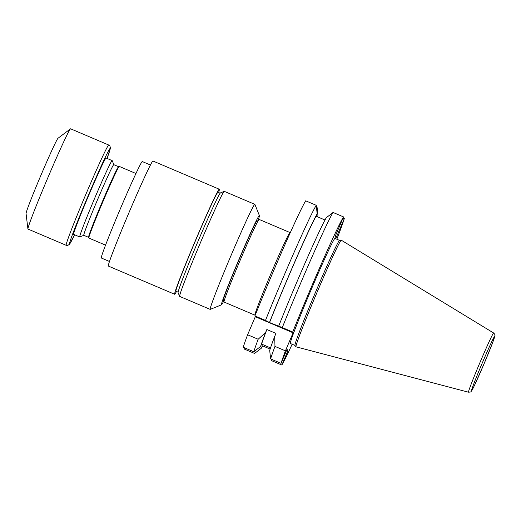 <?xml version="1.0" encoding="UTF-8"?>
<svg xmlns="http://www.w3.org/2000/svg" width="521" height="521" viewBox="0 0 521 521"><rect width="100%" height="100%" fill="white"/><g stroke="black" fill="none" stroke-linecap="round" stroke-linejoin="round"><path stroke-width="0.78" d="M83.796 235.316L79.772 236.938A41.478 1.374 -67 0 1 79.72 236.944A41.478 1.374 -67 0 1 95.167 197.107A41.478 1.374 -67 0 1 112.184 160.611A41.478 1.374 -67 0 1 112.217 160.65L113.845 164.682A38.378 1.27 -67 0 0 98.078 198.442A38.378 1.27 -67 0 0 83.777 235.303L88.544 237.335M79.72 236.944L73.617 234.352A41.478 1.374 -67 0 1 73.591 234.32A41.478 1.374 -67 0 1 89.071 194.515A41.478 1.374 -67 0 1 106.089 158.019L112.184 160.611M109.449 261.457L101.315 257.999A52.4 1.739 -67 0 1 101.276 257.96A52.4 1.739 -67 0 1 120.527 208.387A52.4 1.739 -67 0 1 142.331 161.569L150.471 165.027M259.145 219.432A44.878 1.485 113 0 0 259.093 219.432A44.878 1.485 113 0 0 240.214 260.142A44.878 1.485 113 0 0 223.978 301.978A44.878 1.485 113 0 0 224.017 302.017L254.906 315.159A44.878 1.485 -67 0 1 271.102 273.284A44.878 1.485 -67 0 1 290.041 232.574L259.145 219.432M259.093 219.432L257.394 220.123A43.575 1.446 113 0 0 239.061 259.653A43.575 1.446 113 0 0 223.294 300.278L223.978 301.978M244.518 347.8L244.023 348.946L254.593 353.44L261.373 348.171A75.128 2.488 113 0 0 262.636 345.885M247.605 334.756A82.357 2.729 113 0 0 243.235 347.253L253.799 351.747A82.357 2.729 -67 0 1 258.169 339.249L247.605 334.756L255.297 316.729L254.925 315.934L265.489 320.428A82.357 2.729 -67 0 1 316.26 205.313L305.697 200.819A82.357 2.729 113 0 0 254.925 315.934M271.246 359.171L271.395 360.584L281.841 365.026A82.357 2.729 -67 0 0 292.144 344.251M343.02 218.045L344.296 218.592A82.357 2.729 -67 0 1 336.82 239.224M344.296 218.592L336.058 237.915L335.263 236.221L343.508 216.899L333.062 212.457A82.357 2.729 113 0 0 282.291 327.579L292.737 332.02L293.108 332.808L285.417 350.841L274.971 346.4A82.357 2.729 113 0 0 270.601 358.897L281.047 363.339A82.357 2.729 -67 0 1 285.417 350.841M343.508 216.899A82.357 2.729 113 0 0 292.737 332.02M316.41 206.726L317.048 207L317.947 215.531L317.413 216.782M286.557 350.412L287.839 350.959L287.045 349.265L281.047 363.339M287.839 350.959L281.841 365.026M339.588 240.409A57.069 1.895 -67 0 0 315.661 291.91A57.069 1.895 -67 0 0 294.906 345.397A57.069 1.895 -67 0 0 294.919 345.416L290.334 343.476A57.069 1.895 -67 0 1 290.295 343.43A57.069 1.895 -67 0 1 311.265 289.448A57.069 1.895 -67 0 1 335.01 238.455L339.607 240.409L341.268 240.207A57.916 1.921 -67 0 1 341.314 240.214L493.674 333.017A32.152 1.068 -67 0 0 480.323 361.678A32.152 1.068 -67 0 0 468.477 392.163A32.152 1.068 -67 0 0 468.503 392.196L295.974 346.797A57.916 1.921 -67 0 1 295.935 346.771A57.916 1.921 -67 0 1 316.989 292.47A57.916 1.921 -67 0 1 341.268 240.207M295.935 346.771A57.916 1.921 -67 0 1 295.921 346.752L294.919 345.416M274.971 346.4L274.697 336.41L275.974 333.407L266.85 329.526L265.573 332.528L258.169 339.249M255.297 316.729L293.108 332.808M282.291 327.579L269.559 322.564L265.489 320.428M270.119 349.063L262.395 345.781L261.373 348.171M274.697 336.41A75.128 2.488 113 0 0 269.702 350.366L270.601 358.897M253.799 351.747L260.578 346.485L261.601 344.088L270.516 347.878M278.624 326.309A75.128 2.488 113 0 1 326.283 217.726L333.062 212.457M316.26 205.313L317.152 213.844L316.136 216.235L325.013 220.012M316.136 216.235A72.627 2.41 113 0 0 269.559 322.564M317.152 213.844A75.128 2.488 113 0 0 269.5 322.427M317.536 216.834A75.128 2.488 113 0 0 317.947 215.531M265.573 332.528A75.128 2.488 113 0 0 260.578 346.485M266.85 329.526A72.627 2.41 113 0 0 261.601 344.088M258.318 219.745A48.505 1.609 113 0 0 259.412 215.629A48.505 1.609 113 0 0 238.872 259.666A48.505 1.609 113 0 0 221.458 304.85A48.505 1.609 113 0 0 223.665 301.203M259.412 215.629A48.505 1.609 113 0 0 259.412 215.622L254.899 204.408A57.069 1.895 -67 0 1 254.899 204.408A57.069 1.895 -67 0 0 254.854 204.356L224.317 191.363A57.069 1.895 113 0 0 224.245 191.37A57.069 1.895 113 0 0 200.24 243.138A57.069 1.895 113 0 0 179.595 296.338A57.069 1.895 113 0 0 179.602 296.345A57.069 1.895 113 0 0 179.641 296.39L210.178 309.383A57.069 1.895 -67 0 1 210.139 309.337A57.069 1.895 -67 0 1 231.103 255.349A57.069 1.895 -67 0 1 254.854 204.356M179.595 296.338L178.091 292.6A54.21 1.797 -67 0 1 178.091 292.6A54.21 1.797 -67 0 1 197.7 242.057A54.21 1.797 -67 0 1 220.507 192.881L224.245 191.37M221.458 304.85L210.25 309.376A57.069 1.895 -67 0 1 210.178 309.383M178.097 292.144L175.929 291.219A53.761 1.784 -67 0 1 175.89 291.174A53.761 1.784 -67 0 1 195.642 240.318A53.761 1.784 -67 0 1 218.012 192.282L220.181 193.2M176.508 291.467A57.069 1.895 -67 0 1 174.633 294.261L108.309 266.049A57.069 1.895 -67 0 1 108.27 266.003A57.069 1.895 -67 0 1 129.241 212.014A57.069 1.895 -67 0 1 152.985 161.022L219.308 189.234A57.069 1.895 -67 0 1 218.599 192.529M174.633 294.261A57.069 1.895 -67 0 1 174.587 294.215A57.069 1.895 -67 0 1 195.557 240.227A57.069 1.895 -67 0 1 219.308 189.234M105.522 245.13L88.844 238.032A38.906 1.289 -67 0 1 88.811 237.999A38.906 1.289 -67 0 1 103.34 200.663A38.906 1.289 -67 0 1 119.25 166.433A38.906 1.289 -67 0 1 119.302 166.433L135.981 173.526M88.811 237.999L88.537 237.309A38.378 1.27 -67 0 1 102.865 200.481A38.378 1.27 -67 0 1 118.56 166.713L119.25 166.433M66.147 245.293L27.978 229.058A54.471 1.804 -67 0 1 27.919 228.934A54.471 1.804 -67 0 1 48.271 176.736A54.471 1.804 -67 0 1 70.491 128.85A54.471 1.804 -67 0 1 70.622 128.804L108.791 145.046L109.964 146.017L110.4 148.133L107.046 158.423A51.879 1.719 -67 0 0 107.469 152.874A51.879 1.719 -67 0 0 88.876 194.092A51.879 1.719 -67 0 0 71.097 238.26A51.879 1.719 -67 0 0 74.568 234.756L69.456 244.349L67.658 245.463L66.147 245.293A54.471 1.804 -67 0 1 86.44 192.978A54.471 1.804 -67 0 1 108.791 145.046M27.919 228.934L26.05 213.519A40.996 1.361 -67 0 1 41.367 174.235A40.996 1.361 -67 0 1 58.092 138.195L70.491 128.85M471.525 390.672A29.586 0.983 113 0 0 489.408 350.9A29.586 0.983 113 0 0 488.444 348.836A29.586 0.983 113 0 0 471.525 390.672M468.503 392.196C470.294 392.118 471.153 391.877 471.088 391.473C471.297 391.199 471.355 391.825 474.703 384.863L483.983 363.971L492.703 342.538L494.95 335.387C495.289 335.14 494.865 334.352 493.674 333.017M118.593 166.7L113.825 164.675"/></g></svg>
